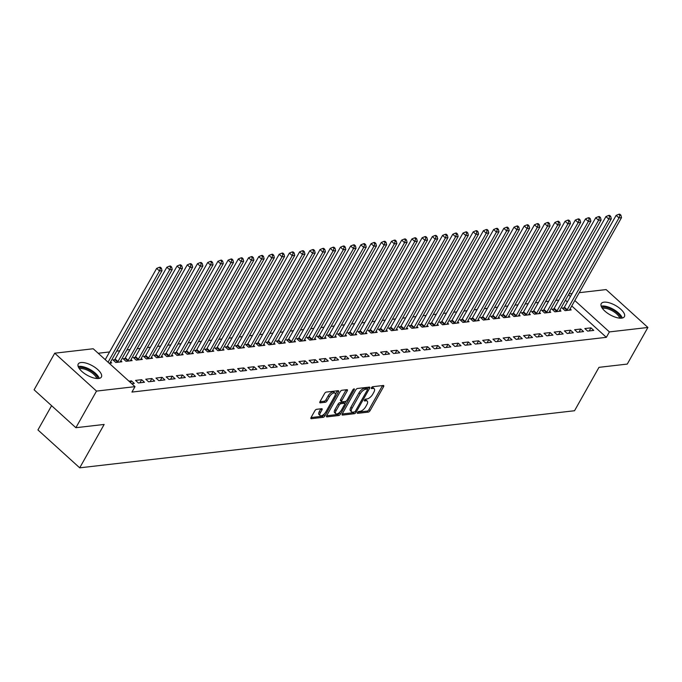 <?xml version="1.0" encoding="UTF-8"?>
<svg xmlns="http://www.w3.org/2000/svg" width="682" height="682" viewBox="0 0 682 682"><rect width="100%" height="100%" fill="white"/><g stroke="black" fill="none" stroke-linecap="round" stroke-linejoin="round"><path stroke-width="1.02" d="M357.496 412.482A1.168 0.52 132.2 0 0 357.411 413.275A1.168 0.52 132.2 0 0 357.675 413.335L368.323 412.107A1.671 0.75 132.2 0 0 370.079 410.658L383.574 386.703A1.671 0.75 132.2 0 0 383.693 385.577A1.671 0.75 132.2 0 0 383.327 385.483L372.67 386.72A1.168 0.52 132.2 0 0 371.451 387.726A1.168 0.52 132.2 0 0 371.366 388.518A1.168 0.52 132.2 0 0 371.622 388.578L373.003 388.425A5.354 2.387 132.2 0 1 374.196 388.714A5.354 2.387 132.2 0 1 373.813 392.312L372.687 394.307A5.354 2.387 132.2 0 1 367.078 398.936L365.697 399.098A1.168 0.52 132.2 0 0 364.469 400.104A1.168 0.52 132.2 0 0 364.384 400.897A1.168 0.52 132.2 0 0 364.648 400.956L366.029 400.803A5.354 2.387 132.2 0 1 367.223 401.093A5.354 2.387 132.2 0 1 366.831 404.69L365.714 406.685A5.354 2.387 132.2 0 1 360.105 411.314L358.723 411.476A1.168 0.52 132.2 0 0 357.496 412.482M81.005 362.526A13.282 5.396 -150.6 0 1 95.292 367.607A13.282 5.396 -150.6 0 1 101.388 377.035A13.282 5.396 -150.6 0 1 98.617 378.501A13.282 5.396 -150.6 0 1 84.329 373.412A13.282 5.396 -150.6 0 1 78.234 363.992A13.282 5.396 -150.6 0 1 81.005 362.526M604.013 302.169A13.282 5.396 -150.6 0 1 618.301 307.25A13.282 5.396 -150.6 0 1 624.397 316.678A13.282 5.396 -150.6 0 1 621.626 318.144A13.282 5.396 -150.6 0 1 607.338 313.064A13.282 5.396 -150.6 0 1 601.243 303.635A13.282 5.396 -150.6 0 1 604.013 302.169M316.636 409.302A1.671 0.75 132.2 0 0 314.879 410.743L311.094 417.469A1.671 0.75 132.2 0 0 310.975 418.586A1.671 0.75 132.2 0 0 311.342 418.68L323.174 417.316A1.671 0.75 132.2 0 0 324.922 415.867L338.425 391.911A1.671 0.75 132.2 0 0 338.545 390.795A1.671 0.75 132.2 0 0 338.17 390.701L326.346 392.065A1.671 0.75 132.2 0 0 324.589 393.505L320.02 401.63A1.671 0.75 132.2 0 0 319.892 402.755A1.671 0.75 132.2 0 0 320.267 402.84L325.331 402.261A1.671 0.75 132.2 0 0 327.079 400.811L329.355 396.788A4.476 1.995 132.2 0 1 335.041 393.164A4.476 1.995 132.2 0 1 334.717 396.165L325.825 411.937A4.476 1.995 132.2 0 1 320.139 415.56A4.476 1.995 132.2 0 1 320.463 412.559L321.947 409.933A1.671 0.75 132.2 0 0 322.066 408.808A1.671 0.75 132.2 0 0 321.691 408.714L316.636 409.302M135.002 386.651L96.503 391.093L54.731 353.199L93.221 348.758L135.002 386.651L131.941 392.073L606.349 337.334L609.401 331.912L574.815 300.532M579.24 292.68L606.128 289.577L647.9 327.462L627.269 364.077L598.984 367.342L574.534 410.735L79.709 467.835L104.158 424.443L75.873 427.708L96.503 391.093M647.9 327.462L609.401 331.912M342.262 413.872A1.671 0.75 132.2 0 0 342.142 414.988A1.671 0.75 132.2 0 0 342.517 415.082L354.342 413.718A1.671 0.75 132.2 0 0 356.098 412.278L369.593 388.314A1.671 0.75 132.2 0 0 369.712 387.197A1.671 0.75 132.2 0 0 369.337 387.103L357.513 388.467A1.671 0.75 132.2 0 0 355.765 389.916L342.262 413.872M338.758 415.517L326.934 416.881A1.671 0.75 132.2 0 1 326.559 416.787A1.671 0.75 132.2 0 1 326.678 415.67L340.173 391.707A1.671 0.75 132.2 0 1 341.929 390.266L346.993 389.678A1.671 0.75 132.2 0 1 347.36 389.772A1.671 0.75 132.2 0 1 347.24 390.897L341.767 400.615A1.671 0.75 132.2 0 0 341.648 401.732A1.671 0.75 132.2 0 0 342.023 401.826L345.382 401.442A1.671 0.75 132.2 0 0 347.129 399.993L352.833 389.874A1.168 0.52 132.2 0 1 354.316 388.928A1.168 0.52 132.2 0 1 354.231 389.712L340.506 414.068A1.671 0.75 132.2 0 1 338.758 415.517L337.624 414.494L326.627 415.764M51.602 405.688L37.936 429.941L79.709 467.835M144.49 382.261L141.668 379.695L135.539 380.403L138.361 382.969L144.49 382.261M114.61 359.729L112.956 359.925L115.778 362.483L121.907 361.775L120.799 360.778M164.908 379.9L162.086 377.342L155.956 378.05L158.787 380.607L164.908 379.9M135.027 357.377L133.382 357.564L136.204 360.13L142.325 359.423L141.225 358.417M185.334 377.547L182.512 374.989L176.382 375.697L179.204 378.254L185.334 377.547M155.453 355.024L153.8 355.211L156.621 357.769L162.751 357.061L161.643 356.064M205.751 375.185L202.929 372.628L196.8 373.335L199.63 375.893L205.751 375.185M175.871 352.662L174.225 352.85L177.047 355.416L183.168 354.708L182.068 353.702M226.177 372.832L223.355 370.275L217.226 370.982L220.047 373.54L226.177 372.832M196.297 350.309L194.643 350.497L197.465 353.054L203.594 352.347L202.486 351.349M246.594 370.479L243.772 367.913L237.651 368.621L240.473 371.187L246.594 370.479M216.723 347.948L215.069 348.144L217.89 350.701L224.011 349.994L222.912 348.988M267.02 368.118L264.198 365.561L258.069 366.268L260.891 368.826L267.02 368.118M237.14 345.595L235.486 345.783L238.308 348.349L244.437 347.641L243.329 346.635M287.437 365.765L284.616 363.199L278.495 363.907L281.316 366.473L287.437 365.765M257.566 343.234L255.912 343.43L258.734 345.987L264.863 345.28L263.755 344.282M307.863 363.404L305.042 360.846L298.912 361.554L301.734 364.111L307.863 363.404M277.983 340.881L276.329 341.068L279.151 343.634L285.281 342.927L284.172 341.921M328.289 361.051L325.459 358.493L319.338 359.192L322.16 361.758L328.289 361.051M298.409 338.528L296.755 338.715L299.577 341.273L305.707 340.565L304.598 339.568M348.707 358.689L345.885 356.132L339.755 356.839L342.577 359.397L348.707 358.689M318.826 336.166L317.173 336.354L320.003 338.92L326.124 338.212L325.024 337.206M369.132 356.336L366.311 353.779L360.181 354.487L363.003 357.044L369.132 356.336M339.252 333.813L337.599 334.001L340.42 336.558L346.55 335.851L345.442 334.853M389.55 353.984L386.728 351.418L380.599 352.125L383.429 354.683L389.55 353.984M359.67 331.452L358.024 331.648L360.846 334.206L366.967 333.498L365.867 332.492M409.976 351.622L407.154 349.065L401.025 349.772L403.846 352.33L409.976 351.622M380.096 329.099L378.442 329.287L381.264 331.844L387.393 331.145L386.285 330.139M430.393 349.269L427.571 346.703L421.442 347.411L424.272 349.977L430.393 349.269M400.513 326.738L398.868 326.934L401.689 329.491L407.81 328.784L406.711 327.778M450.819 346.908L447.997 344.35L441.868 345.058L444.69 347.615L450.819 346.908M420.939 324.385L419.285 324.572L422.107 327.138L428.236 326.431L427.128 325.425M471.236 344.555L468.415 341.997L462.294 342.696L465.115 345.262L471.236 344.555M441.365 322.023L439.711 322.219L442.533 324.777L448.654 324.069L447.554 323.072M491.662 342.193L488.841 339.636L482.711 340.344L485.533 342.901L491.662 342.193M461.782 319.67L460.128 319.858L462.95 322.424L469.08 321.716L467.971 320.711M512.08 339.841L509.258 337.283L503.137 337.991L505.959 340.548L512.08 339.841M482.208 317.318L480.554 317.505L483.376 320.063L489.506 319.355L488.397 318.358M532.506 337.488L529.684 334.922L523.554 335.629L526.376 338.187L532.506 337.488M502.625 314.956L500.972 315.152L503.793 317.71L509.923 317.002L508.815 315.996M552.932 335.126L550.101 332.569L543.98 333.276L546.802 335.834L552.932 335.126M523.051 312.603L521.398 312.791L524.219 315.348L530.349 314.649L529.241 313.643M573.349 332.773L570.527 330.207L564.398 330.915L567.219 333.481L573.349 332.773M543.469 310.242L541.815 310.438L544.645 312.995L550.766 312.288L549.666 311.282M593.775 330.412L590.953 327.854L584.824 328.562L587.645 331.12L593.775 330.412M563.895 307.889L562.241 308.076L565.063 310.642L571.192 309.935L570.084 308.929M606.349 337.334L571.755 305.962M567.356 301.964L565.438 300.225M558.856 300.097L555.762 300.455M548.652 301.274L545.549 301.632M538.439 302.458L535.344 302.817M528.226 303.635L525.131 303.993M518.013 304.811L514.919 305.169M507.809 305.988L504.706 306.346M497.596 307.173L494.501 307.522M487.383 308.349L484.288 308.707M477.17 309.526L474.075 309.884M466.965 310.702L463.862 311.06M456.752 311.879L453.658 312.237M446.539 313.064L443.445 313.422M436.327 314.24L433.232 314.598M426.114 315.416L423.019 315.775M415.909 316.593L412.806 316.951M405.696 317.778L402.602 318.127M395.483 318.954L392.389 319.312M385.27 320.131L382.176 320.489M375.066 321.307L371.963 321.665M364.853 322.484L361.758 322.842M354.64 323.669L351.545 324.027M344.427 324.845L341.332 325.203M334.214 326.022L331.12 326.38M324.01 327.198L320.907 327.556M313.797 328.374L310.702 328.733M303.584 329.559L300.489 329.918M293.371 330.736L290.276 331.094M283.166 331.912L280.063 332.27M272.953 333.089L269.859 333.447M262.74 334.274L259.646 334.623M252.528 335.45L249.433 335.808M242.323 336.627L239.22 336.985M232.11 337.803L229.016 338.161M221.897 338.98L218.803 339.338M211.684 340.165L208.59 340.523M201.471 341.341L198.377 341.699M191.267 342.517L188.164 342.875M181.054 343.694L177.959 344.052M170.841 344.879L167.746 345.228M160.628 346.055L157.533 346.413M150.424 347.232L147.321 347.59M140.211 348.408L137.116 348.766M129.998 349.585L126.903 349.943M119.785 350.77L116.69 351.128M109.572 351.946L98.182 353.259M553.682 309.065L552.028 309.253L554.85 311.819L560.979 311.111L559.871 310.105M583.562 331.588L580.74 329.031L574.611 329.738L577.432 332.296L583.562 331.588M533.264 311.427L531.61 311.614L534.432 314.172L540.553 313.464L539.453 312.467M563.136 333.95L560.314 331.392L554.193 332.091L557.015 334.657L563.136 333.95M512.838 313.78L511.185 313.967L514.006 316.533L520.136 315.826L519.028 314.82M542.719 336.303L539.897 333.745L533.767 334.453L536.589 337.01L542.719 336.303M492.413 316.133L490.767 316.329L493.589 318.886L499.71 318.179L498.61 317.181M522.293 338.664L519.471 336.098L513.341 336.806L516.172 339.372L522.293 338.664M471.995 318.494L470.341 318.682L473.163 321.248L479.293 320.54L478.184 319.534M501.875 341.017L499.053 338.46L492.924 339.167L495.746 341.725L501.875 341.017M451.569 320.847L449.915 321.043L452.746 323.6L458.867 322.893L457.767 321.887M481.449 343.378L478.628 340.812L472.498 341.52L475.32 344.086L481.449 343.378M431.152 323.208L429.498 323.396L432.32 325.953L438.449 325.246L437.341 324.248M461.032 345.731L458.202 343.174L452.081 343.881L454.903 346.439L461.032 345.731M410.726 325.561L409.072 325.757L411.894 328.315L418.023 327.607L416.915 326.601M440.606 348.084L437.784 345.527L431.655 346.234L434.477 348.792L440.606 348.084M390.309 327.923L388.655 328.11L391.477 330.668L397.606 329.96L396.498 328.963M420.189 350.446L417.358 347.888L411.237 348.596L414.059 351.153L420.189 350.446M369.883 330.276L368.229 330.463L371.051 333.029L377.18 332.322L376.072 331.316M399.763 352.799L396.941 350.241L390.812 350.949L393.633 353.506L399.763 352.799M349.465 332.628L347.811 332.825L350.633 335.382L356.763 334.674L355.654 333.677M379.337 355.16L376.515 352.594L370.394 353.302L373.216 355.868L379.337 355.16M329.039 334.99L327.386 335.177L330.207 337.743L336.337 337.036L335.229 336.03M358.92 357.513L356.098 354.955L349.968 355.663L352.79 358.221L358.92 357.513M308.622 337.343L306.968 337.539L309.79 340.096L315.911 339.389L314.811 338.383M338.494 359.874L335.672 357.308L329.551 358.016L332.373 360.582L338.494 359.874M288.196 339.704L286.542 339.892L289.364 342.449L295.494 341.75L294.385 340.744M318.076 362.227L315.255 359.67L309.125 360.377L311.947 362.935L318.076 362.227M267.77 342.057L266.125 342.253L268.947 344.811L275.068 344.103L273.968 343.097M297.65 364.589L294.829 362.023L288.699 362.73L291.529 365.288L297.65 364.589M247.353 344.419L245.699 344.606L248.521 347.164L254.65 346.456L253.542 345.459M277.233 366.942L274.411 364.384L268.282 365.092L271.104 367.649L277.233 366.942M226.927 346.771L225.273 346.959L228.103 349.525L234.224 348.817L233.125 347.811M256.807 369.294L253.985 366.737L247.856 367.445L250.678 370.002L256.807 369.294M206.51 349.124L204.856 349.32L207.678 351.878L213.807 351.17L212.699 350.173M236.39 371.656L233.559 369.09L227.438 369.797L230.26 372.363L236.39 371.656M186.084 351.486L184.43 351.673L187.252 354.239L193.381 353.532L192.273 352.526M215.964 374.009L213.142 371.451L207.013 372.159L209.834 374.716L215.964 374.009M165.666 353.839L164.012 354.035L166.834 356.592L172.964 355.885L171.855 354.879M195.538 376.37L192.716 373.804L186.595 374.512L189.417 377.078L195.538 376.37M145.24 356.2L143.587 356.388L146.408 358.945L152.538 358.246L151.43 357.24M175.121 378.723L172.299 376.166L166.169 376.873L168.991 379.431L175.121 378.723M124.823 358.553L123.169 358.749L125.991 361.307L132.12 360.599L131.012 359.593M154.695 381.085L151.873 378.519L145.752 379.226L148.574 381.784L154.695 381.085M109.197 363.242L111.695 362.952L110.586 361.954M131.771 383.727L134.277 383.437L131.456 380.88L128.949 381.17M75.873 427.708L34.1 389.814L54.731 353.199M569.035 293.857L572.13 293.499M570.416 296.542L568.498 294.803M590.953 327.854L589.214 330.94M580.74 329.031L579.001 332.117M570.527 330.207L568.788 333.293M560.314 331.392L558.575 334.478M550.101 332.569L548.362 335.655M539.897 333.745L538.158 336.831M529.684 334.922L527.945 338.008M519.471 336.098L517.732 339.184M509.258 337.283L507.519 340.369M499.053 338.46L497.314 341.546M488.841 339.636L487.101 342.722M478.628 340.812L476.889 343.899M468.415 341.997L466.676 345.083M458.202 343.174L456.463 346.26M447.997 344.35L446.258 347.436M437.784 345.527L436.045 348.613M427.571 346.703L425.832 349.789M417.358 347.888L415.619 350.974M407.154 349.065L405.415 352.151M396.941 350.241L395.202 353.327M386.728 351.418L384.989 354.504M376.515 352.594L374.776 355.689M366.311 353.779L364.572 356.865M356.098 354.955L354.359 358.041M345.885 356.132L344.146 359.218M335.672 357.308L333.933 360.394M325.459 358.493L323.72 361.579M315.255 359.67L313.515 362.756M305.042 360.846L303.302 363.932M294.829 362.023L293.09 365.109M284.616 363.199L282.877 366.285M274.411 364.384L272.672 367.47M264.198 365.561L262.459 368.647M253.985 366.737L252.246 369.823M243.772 367.913L242.033 370.999M233.559 369.09L231.82 372.184M223.355 370.275L221.616 373.361M213.142 371.451L211.403 374.537M202.929 372.628L201.19 375.714M192.716 373.804L190.977 376.89M182.512 374.989L180.773 378.075M172.299 376.166L170.56 379.252M162.086 377.342L160.347 380.428M151.873 378.519L150.134 381.605M141.668 379.695L139.929 382.79M131.456 380.88L130.501 382.568M367.223 401.093L366.089 400.07A5.354 2.387 132.2 0 0 364.896 399.771L366.029 400.803M374.196 388.714L373.071 387.691A5.354 2.387 132.2 0 0 371.869 387.393L373.003 388.425M357.709 412.175L367.197 411.084A1.671 0.75 132.2 0 0 368.945 409.635L382.449 385.68A1.671 0.75 132.2 0 0 382.5 385.586M367.428 389.132L368.468 387.291A1.671 0.75 132.2 0 0 368.519 387.197M342.211 413.965L353.216 412.695A1.671 0.75 132.2 0 0 354.435 411.954M354.29 411.988A1.168 0.52 132.2 0 0 355.518 410.973L367.368 389.942A1.168 0.52 132.2 0 0 367.453 389.158A1.168 0.52 132.2 0 0 367.189 389.09L365.74 389.26A5.354 2.387 132.2 0 0 360.13 393.889L352.031 408.262A5.354 2.387 132.2 0 0 351.639 411.851A5.354 2.387 132.2 0 0 352.833 412.15L354.29 411.988M366.413 388.382A1.168 0.52 132.2 0 0 366.319 388.135A1.168 0.52 132.2 0 0 366.063 388.067L367.189 389.09M351.639 411.851L350.514 410.828A5.354 2.387 132.2 0 1 350.898 407.239L358.996 392.866A5.354 2.387 132.2 0 1 364.606 388.237L366.063 388.067M341.648 401.732L340.514 400.709A1.671 0.75 132.2 0 1 340.642 399.584L346.115 389.874A1.671 0.75 132.2 0 0 346.166 389.772M346.098 401.127L344.768 403.48M339.951 412.039L339.38 413.045L340.506 414.068M336.09 410.692A4.476 1.995 132.2 0 0 335.766 413.693A4.476 1.995 132.2 0 0 341.452 410.078L344.581 404.52A1.671 0.75 132.2 0 0 344.7 403.394A1.671 0.75 132.2 0 0 344.325 403.301L340.974 403.693A1.671 0.75 132.2 0 0 339.218 405.134L336.09 410.692L334.956 409.669A4.476 1.995 132.2 0 0 334.632 412.67L335.766 413.693M344.7 403.394L343.575 402.371A1.671 0.75 132.2 0 0 343.199 402.278L344.325 403.301M334.956 409.669L338.093 404.111A1.671 0.75 132.2 0 1 339.841 402.67L343.199 402.278M337.624 414.494A1.671 0.75 132.2 0 0 339.38 413.045M320.139 415.56L319.014 414.537A4.476 1.995 132.2 0 1 319.338 411.536L320.813 408.902A1.671 0.75 132.2 0 0 320.864 408.808M335.041 393.164L333.907 392.141A4.476 1.995 132.2 0 0 328.221 395.765L329.355 396.788M319.969 401.724L324.197 401.238A1.671 0.75 132.2 0 0 325.953 399.788L328.221 395.765M335.373 394.298L337.292 390.888A1.671 0.75 132.2 0 0 337.343 390.795M311.043 417.563L322.04 416.293A1.671 0.75 132.2 0 0 323.797 414.844L324.325 413.906M569.538 310.122L569.589 309.926A1.705 0.759 -47.8 0 1 569.802 309.432L621.524 217.635L618.975 217.933L616.153 215.367L564.423 307.164A1.705 0.759 -47.8 0 1 564.065 307.684L563.093 308.852M619.887 215.307L620.91 215.197L619.776 214.165L618.753 214.284L619.887 215.307L618.975 217.933L567.245 309.73A1.705 0.759 -47.8 0 1 566.887 310.242L566.716 310.446M620.91 215.197L621.524 217.635M616.153 215.367L618.753 214.284M559.325 311.299L559.376 311.111A1.705 0.759 -47.8 0 1 559.59 310.608L611.311 218.811L608.762 219.11L605.94 216.552L554.21 308.349A1.705 0.759 -47.8 0 1 553.852 308.861L552.88 310.029M609.674 216.492L610.697 216.373L609.563 215.35L608.549 215.469L609.674 216.492L608.762 219.11L557.041 310.907A1.705 0.759 -47.8 0 1 556.674 311.418L556.503 311.623M610.697 216.373L611.311 218.811M605.94 216.552L608.549 215.469M549.112 312.475L549.163 312.288A1.705 0.759 -47.8 0 1 549.377 311.793L601.106 219.996L598.549 220.286L595.727 217.729L544.006 309.526A1.705 0.759 -47.8 0 1 543.648 310.037L542.667 311.205M599.461 217.669L600.484 217.549L599.359 216.526L598.336 216.646L599.461 217.669L598.549 220.286L546.828 312.083A1.705 0.759 -47.8 0 1 546.47 312.595L546.291 312.808M600.484 217.549L601.106 219.996M595.727 217.729L598.336 216.646M601.737 307.377A11.5 4.672 -150.6 0 1 611.728 309.219A11.5 4.672 -150.6 0 1 620.458 316.721A11.5 4.672 -150.6 0 1 620.935 318.196M619.716 318.162A10.648 4.322 29.4 0 0 619.35 317.198A10.648 4.322 29.4 0 0 611.626 310.438A10.648 4.322 29.4 0 0 602.402 308.4M622.274 318.034A13.197 5.362 29.4 0 0 621.907 317.13A13.197 5.362 29.4 0 0 612.572 308.878A13.197 5.362 29.4 0 0 601.183 306.15M78.737 367.734A11.5 4.672 -150.6 0 1 88.72 369.576A11.5 4.672 -150.6 0 1 97.449 377.078A11.5 4.672 -150.6 0 1 97.927 378.544M96.708 378.51A10.648 4.322 29.4 0 0 96.341 377.547A10.648 4.322 29.4 0 0 88.617 370.786A10.648 4.322 29.4 0 0 79.393 368.757M99.265 378.391A13.197 5.362 29.4 0 0 98.899 377.487A13.197 5.362 29.4 0 0 89.564 369.235A13.197 5.362 29.4 0 0 78.174 366.498M538.908 313.66L538.959 313.464A1.705 0.759 -47.8 0 1 539.164 312.97L590.893 221.173L588.336 221.462L585.514 218.905L533.793 310.702A1.705 0.759 -47.8 0 1 533.435 311.214L532.454 312.382M589.248 218.845L590.271 218.726L589.146 217.703L588.123 217.822L589.248 218.845L588.336 221.462L536.615 313.26A1.705 0.759 -47.8 0 1 536.257 313.78L536.086 313.984M590.271 218.726L590.893 221.173M585.514 218.905L588.123 217.822M528.695 314.837L528.746 314.641A1.705 0.759 -47.8 0 1 528.959 314.146L580.68 222.349L578.131 222.647L575.31 220.081L523.58 311.879A1.705 0.759 -47.8 0 1 523.222 312.399L522.242 313.558M579.044 220.022L580.058 219.902L578.933 218.879L577.91 218.999L579.044 220.022L578.131 222.647L526.402 314.445A1.705 0.759 -47.8 0 1 526.044 314.956L525.873 315.161M580.058 219.902L580.68 222.349M575.31 220.081L577.91 218.999M518.482 316.013L518.533 315.826A1.705 0.759 -47.8 0 1 518.746 315.323L570.467 223.525L567.918 223.824L565.097 221.258L513.367 313.055A1.705 0.759 -47.8 0 1 513.009 313.575L512.037 314.743M568.831 221.207L569.854 221.087L568.72 220.064L567.697 220.175L568.831 221.207L567.918 223.824L516.189 315.621A1.705 0.759 -47.8 0 1 515.831 316.133L515.66 316.337M569.854 221.087L570.467 223.525M565.097 221.258L567.697 220.175M508.269 317.19L508.32 317.002A1.705 0.759 -47.8 0 1 508.533 316.499L560.263 224.702L557.706 225L554.884 222.443L503.163 314.24A1.705 0.759 -47.8 0 1 502.796 314.752L501.824 315.919M558.618 222.383L559.641 222.264L558.507 221.241L557.492 221.36L558.618 222.383L557.706 225L505.984 316.798A1.705 0.759 -47.8 0 1 505.626 317.309L505.447 317.522M559.641 222.264L560.263 224.702M554.884 222.443L557.492 221.36M498.056 318.375L498.116 318.179A1.705 0.759 -47.8 0 1 498.32 317.684L550.05 225.887L547.493 226.177L544.671 223.619L492.95 315.416A1.705 0.759 -47.8 0 1 492.592 315.928L491.611 317.096M548.405 223.56L549.428 223.44L548.302 222.417L547.279 222.537L548.405 223.56L547.493 226.177L495.771 317.974A1.705 0.759 -47.8 0 1 495.413 318.494L495.243 318.699M549.428 223.44L550.05 225.887M544.671 223.619L547.279 222.537M487.852 319.551L487.903 319.355A1.705 0.759 -47.8 0 1 488.116 318.861L539.837 227.063L537.288 227.353L534.458 224.796L482.737 316.593A1.705 0.759 -47.8 0 1 482.379 317.104L481.398 318.272M538.2 224.736L539.215 224.617L538.089 223.594L537.066 223.713L538.2 224.736L537.288 227.353L485.558 319.15A1.705 0.759 -47.8 0 1 485.2 319.67L485.03 319.875M539.215 224.617L539.837 227.063M534.458 224.796L537.066 223.713M477.639 320.728L477.69 320.531A1.705 0.759 -47.8 0 1 477.903 320.037L529.624 228.24L527.075 228.538L524.253 225.972L472.524 317.769A1.705 0.759 -47.8 0 1 472.166 318.289L471.194 319.449M527.987 225.913L529.01 225.802L527.877 224.77L526.854 224.89L527.987 225.913L527.075 228.538L475.345 320.335A1.705 0.759 -47.8 0 1 474.987 320.847L474.817 321.052M529.01 225.802L529.624 228.24M524.253 225.972L526.854 224.89M467.426 321.904L467.477 321.716A1.705 0.759 -47.8 0 1 467.69 321.213L519.411 229.416L516.862 229.715L514.04 227.157L462.311 318.954A1.705 0.759 -47.8 0 1 461.953 319.466L460.981 320.634M517.774 227.097L518.797 226.978L517.664 225.955L516.649 226.066L517.774 227.097L516.862 229.715L465.141 321.512A1.705 0.759 -47.8 0 1 464.774 322.023L464.604 322.228M518.797 226.978L519.411 229.416M514.04 227.157L516.649 226.066M457.213 323.08L457.264 322.893A1.705 0.759 -47.8 0 1 457.477 322.398L509.207 230.601L506.649 230.891L503.828 228.334L452.106 320.131A1.705 0.759 -47.8 0 1 451.748 320.642L450.768 321.81M507.561 228.274L508.584 228.155L507.459 227.132L506.436 227.251L507.561 228.274L506.649 230.891L454.928 322.688A1.705 0.759 -47.8 0 1 454.57 323.2L454.391 323.413M508.584 228.155L509.207 230.601M503.828 228.334L506.436 227.251M447.008 324.265L447.06 324.069A1.705 0.759 -47.8 0 1 447.264 323.575L498.994 231.778L496.436 232.068L493.615 229.51L441.893 321.307A1.705 0.759 -47.8 0 1 441.535 321.819L440.555 322.987M497.349 229.45L498.372 229.331L497.246 228.308L496.223 228.427L497.349 229.45L496.436 232.068L444.715 323.865A1.705 0.759 -47.8 0 1 444.357 324.385L444.187 324.589M498.372 229.331L498.994 231.778M493.615 229.51L496.223 228.427M436.795 325.442L436.847 325.246A1.705 0.759 -47.8 0 1 437.06 324.751L488.781 232.954L486.232 233.244L483.41 230.687L431.68 322.484A1.705 0.759 -47.8 0 1 431.322 323.004L430.342 324.163M487.144 230.627L488.159 230.507L487.033 229.484L486.01 229.604L487.144 230.627L486.232 233.244L434.502 325.041A1.705 0.759 -47.8 0 1 434.144 325.561L433.974 325.766M488.159 230.507L488.781 232.954M483.41 230.687L486.01 229.604M426.582 326.618L426.634 326.431A1.705 0.759 -47.8 0 1 426.847 325.928L478.568 234.131L476.019 234.429L473.197 231.863L421.467 323.66A1.705 0.759 -47.8 0 1 421.109 324.18L420.138 325.348M476.931 231.803L477.954 231.692L476.82 230.669L475.797 230.78L476.931 231.803L476.019 234.429L424.289 326.226A1.705 0.759 -47.8 0 1 423.931 326.738L423.761 326.942M477.954 231.692L478.568 234.131M473.197 231.863L475.797 230.78M416.37 327.795L416.421 327.607A1.705 0.759 -47.8 0 1 416.634 327.104L468.363 235.307L465.806 235.605L462.984 233.048L411.263 324.845A1.705 0.759 -47.8 0 1 410.896 325.357L409.925 326.525M466.718 232.988L467.741 232.869L466.616 231.846L465.593 231.965L466.718 232.988L465.806 235.605L414.085 327.403A1.705 0.759 -47.8 0 1 413.727 327.914L413.548 328.119M467.741 232.869L468.363 235.307M462.984 233.048L465.593 231.965M406.157 328.971L406.216 328.784A1.705 0.759 -47.8 0 1 406.421 328.289L458.151 236.492L455.593 236.782L452.771 234.224L401.05 326.022A1.705 0.759 -47.8 0 1 400.692 326.533L399.712 327.701M456.505 234.165L457.528 234.045L456.403 233.022L455.38 233.142L456.505 234.165L455.593 236.782L403.872 328.579A1.705 0.759 -47.8 0 1 403.514 329.099L403.343 329.304M457.528 234.045L458.151 236.492M452.771 234.224L455.38 233.142M395.952 330.156L396.003 329.96A1.705 0.759 -47.8 0 1 396.216 329.466L447.938 237.668L445.389 237.958L442.567 235.401L390.837 327.198A1.705 0.759 -47.8 0 1 390.479 327.71L389.499 328.877M446.301 235.341L447.315 235.222L446.19 234.199L445.167 234.318L446.301 235.341L445.389 237.958L393.659 329.756A1.705 0.759 -47.8 0 1 393.301 330.276L393.13 330.48M447.315 235.222L447.938 237.668M442.567 235.401L445.167 234.318M385.739 331.333L385.79 331.137A1.705 0.759 -47.8 0 1 386.003 330.642L437.725 238.845L435.176 239.143L432.354 236.577L380.624 328.374A1.705 0.759 -47.8 0 1 380.266 328.895L379.294 330.054M436.088 236.518L437.111 236.407L435.977 235.375L434.954 235.495L436.088 236.518L435.176 239.143L383.446 330.94A1.705 0.759 -47.8 0 1 383.088 331.452L382.917 331.657M437.111 236.407L437.725 238.845M432.354 236.577L434.954 235.495M375.526 332.509L375.577 332.322A1.705 0.759 -47.8 0 1 375.791 331.819L427.52 240.021L424.963 240.32L422.141 237.754L370.42 329.551A1.705 0.759 -47.8 0 1 370.053 330.071L369.081 331.239M425.875 237.703L426.898 237.583L425.764 236.56L424.75 236.671L425.875 237.703L424.963 240.32L373.242 332.117A1.705 0.759 -47.8 0 1 372.875 332.628L372.704 332.833M426.898 237.583L427.52 240.021M422.141 237.754L424.75 236.671M365.313 333.686L365.364 333.498A1.705 0.759 -47.8 0 1 365.578 332.995L417.307 241.198L414.75 241.496L411.928 238.939L360.207 330.736A1.705 0.759 -47.8 0 1 359.849 331.247L358.868 332.415M415.662 238.879L416.685 238.76L415.56 237.737L414.537 237.856L415.662 238.879L414.75 241.496L363.029 333.293A1.705 0.759 -47.8 0 1 362.671 333.805L362.5 334.018M416.685 238.76L417.307 241.198M411.928 238.939L414.537 237.856M355.109 334.871L355.16 334.674A1.705 0.759 -47.8 0 1 355.373 334.18L407.094 242.383L404.545 242.673L401.715 240.115L349.994 331.912A1.705 0.759 -47.8 0 1 349.636 332.424L348.655 333.592M405.458 240.055L406.472 239.936L405.347 238.913L404.324 239.032L405.458 240.055L404.545 242.673L352.816 334.47A1.705 0.759 -47.8 0 1 352.458 334.99L352.287 335.194M406.472 239.936L407.094 242.383M401.715 240.115L404.324 239.032M344.896 336.047L344.947 335.851A1.705 0.759 -47.8 0 1 345.16 335.356L396.881 243.559L394.332 243.849L391.511 241.292L339.781 333.089A1.705 0.759 -47.8 0 1 339.423 333.609L338.451 334.768M395.245 241.232L396.268 241.113L395.134 240.09L394.111 240.209L395.245 241.232L394.332 243.849L342.603 335.646A1.705 0.759 -47.8 0 1 342.245 336.166L342.074 336.371M396.268 241.113L396.881 243.559M391.511 241.292L394.111 240.209M334.683 337.223L334.734 337.027A1.705 0.759 -47.8 0 1 334.947 336.533L386.668 244.736L384.119 245.034L381.298 242.468L329.568 334.265A1.705 0.759 -47.8 0 1 329.21 334.785L328.238 335.953M385.032 242.408L386.055 242.298L384.921 241.266L383.906 241.385L385.032 242.408L384.119 245.034L332.398 336.831A1.705 0.759 -47.8 0 1 332.032 337.343L331.861 337.547M386.055 242.298L386.668 244.736M381.298 242.468L383.906 241.385M324.47 338.4L324.521 338.212A1.705 0.759 -47.8 0 1 324.734 337.709L376.464 245.912L373.907 246.211L371.085 243.653L319.364 335.45A1.705 0.759 -47.8 0 1 319.005 335.962L318.025 337.13M374.819 243.593L375.842 243.474L374.716 242.451L373.693 242.57L374.819 243.593L373.907 246.211L322.185 338.008A1.705 0.759 -47.8 0 1 321.827 338.519L321.648 338.724M375.842 243.474L376.464 245.912M371.085 243.653L373.693 242.57M314.266 339.576L314.317 339.389A1.705 0.759 -47.8 0 1 314.521 338.894L366.251 247.097L363.694 247.387L360.872 244.829L309.151 336.627A1.705 0.759 -47.8 0 1 308.793 337.138L307.812 338.306M364.606 244.77L365.629 244.65L364.503 243.627L363.48 243.747L364.606 244.77L363.694 247.387L311.972 339.184A1.705 0.759 -47.8 0 1 311.614 339.696L311.444 339.909M365.629 244.65L366.251 247.097M360.872 244.829L363.48 243.747M304.053 340.761L304.104 340.565A1.705 0.759 -47.8 0 1 304.317 340.071L356.038 248.274L353.489 248.563L350.667 246.006L298.938 337.803A1.705 0.759 -47.8 0 1 298.58 338.315L297.599 339.483M354.401 245.946L355.416 245.827L354.29 244.804L353.267 244.923L354.401 245.946L353.489 248.563L301.759 340.361A1.705 0.759 -47.8 0 1 301.401 340.881L301.231 341.085M355.416 245.827L356.038 248.274M350.667 246.006L353.267 244.923M293.84 341.938L293.891 341.742A1.705 0.759 -47.8 0 1 294.104 341.247L345.825 249.45L343.276 249.748L340.454 247.182L288.725 338.98A1.705 0.759 -47.8 0 1 288.367 339.5L287.395 340.659M344.188 247.123L345.211 247.003L344.078 245.98L343.055 246.1L344.188 247.123L343.276 249.748L291.546 341.546A1.705 0.759 -47.8 0 1 291.188 342.057L291.018 342.262M345.211 247.003L345.825 249.45M340.454 247.182L343.055 246.1M283.627 343.114L283.678 342.927A1.705 0.759 -47.8 0 1 283.891 342.424L335.621 250.626L333.063 250.925L330.241 248.359L278.52 340.156A1.705 0.759 -47.8 0 1 278.154 340.676L277.182 341.844M333.975 248.308L334.998 248.188L333.865 247.165L332.85 247.276L333.975 248.308L333.063 250.925L281.342 342.722A1.705 0.759 -47.8 0 1 280.984 343.234L280.805 343.438M334.998 248.188L335.621 250.626M330.241 248.359L332.85 247.276M273.414 344.291L273.473 344.103A1.705 0.759 -47.8 0 1 273.678 343.6L325.408 251.803L322.85 252.101L320.029 249.544L268.307 341.341A1.705 0.759 -47.8 0 1 267.949 341.853L266.969 343.02M323.762 249.484L324.785 249.365L323.66 248.342L322.637 248.461L323.762 249.484L322.85 252.101L271.129 343.899A1.705 0.759 -47.8 0 1 270.771 344.41L270.601 344.615M324.785 249.365L325.408 251.803M320.029 249.544L322.637 248.461M263.209 345.476L263.261 345.28A1.705 0.759 -47.8 0 1 263.474 344.785L315.195 252.988L312.646 253.278L309.816 250.72L258.094 342.517A1.705 0.759 -47.8 0 1 257.736 343.029L256.756 344.197M313.558 250.661L314.572 250.541L313.447 249.518L312.424 249.638L313.558 250.661L312.646 253.278L260.916 345.075A1.705 0.759 -47.8 0 1 260.558 345.595L260.388 345.8M314.572 250.541L315.195 252.988M309.816 250.72L312.424 249.638M252.996 346.652L253.048 346.456A1.705 0.759 -47.8 0 1 253.261 345.962L304.982 254.164L302.433 254.454L299.611 251.897L247.881 343.694A1.705 0.759 -47.8 0 1 247.523 344.205L246.552 345.373M303.345 251.837L304.368 251.718L303.234 250.695L302.211 250.814L303.345 251.837L302.433 254.454L250.703 346.251A1.705 0.759 -47.8 0 1 250.345 346.771L250.175 346.976M304.368 251.718L304.982 254.164M299.611 251.897L302.211 250.814M242.783 347.829L242.835 347.632A1.705 0.759 -47.8 0 1 243.048 347.138L294.769 255.341L292.22 255.639L289.398 253.073L237.668 344.87A1.705 0.759 -47.8 0 1 237.31 345.39L236.339 346.55M293.132 253.013L294.155 252.903L293.021 251.871L292.007 251.99L293.132 253.013L292.22 255.639L240.499 347.436A1.705 0.759 -47.8 0 1 240.132 347.948L239.962 348.152M294.155 252.903L294.769 255.341M289.398 253.073L292.007 251.99M232.571 349.005L232.622 348.817A1.705 0.759 -47.8 0 1 232.835 348.314L284.565 256.517L282.007 256.816L279.185 254.258L227.464 346.055A1.705 0.759 -47.8 0 1 227.106 346.567L226.126 347.735M282.919 254.198L283.942 254.079L282.817 253.056L281.794 253.167L282.919 254.198L282.007 256.816L230.286 348.613A1.705 0.759 -47.8 0 1 229.928 349.124L229.749 349.329M283.942 254.079L284.565 256.517M279.185 254.258L281.794 253.167M222.366 350.181L222.417 349.994A1.705 0.759 -47.8 0 1 222.622 349.499L274.352 257.694L271.794 257.992L268.972 255.435L217.251 347.232A1.705 0.759 -47.8 0 1 216.893 347.743L215.913 348.911M272.706 255.375L273.729 255.256L272.604 254.233L271.581 254.352L272.706 255.375L271.794 257.992L220.073 349.789A1.705 0.759 -47.8 0 1 219.715 350.301L219.544 350.514M273.729 255.256L274.352 257.694M268.972 255.435L271.581 254.352M212.153 351.366L212.204 351.17A1.705 0.759 -47.8 0 1 212.417 350.676L264.139 258.879L261.59 259.169L258.768 256.611L207.038 348.408A1.705 0.759 -47.8 0 1 206.68 348.92L205.7 350.088M262.502 256.551L263.516 256.432L262.391 255.409L261.368 255.528L262.502 256.551L261.59 259.169L209.86 350.966A1.705 0.759 -47.8 0 1 209.502 351.486L209.331 351.69M263.516 256.432L264.139 258.879M258.768 256.611L261.368 255.528M201.94 352.543L201.991 352.347A1.705 0.759 -47.8 0 1 202.204 351.852L253.926 260.055L251.377 260.345L248.555 257.787L196.825 349.585A1.705 0.759 -47.8 0 1 196.467 350.105L195.495 351.264M252.289 257.728L253.312 257.608L252.178 256.585L251.155 256.705L252.289 257.728L251.377 260.345L199.647 352.142A1.705 0.759 -47.8 0 1 199.289 352.662L199.118 352.867M253.312 257.608L253.926 260.055M248.555 257.787L251.155 256.705M191.727 353.719L191.778 353.532A1.705 0.759 -47.8 0 1 191.992 353.029L243.721 261.232L241.164 261.53L238.342 258.964L186.621 350.761A1.705 0.759 -47.8 0 1 186.254 351.281L185.282 352.449M242.076 258.904L243.099 258.793L241.974 257.77L240.951 257.881L242.076 258.904L241.164 261.53L189.443 353.327A1.705 0.759 -47.8 0 1 189.085 353.839L188.905 354.043M243.099 258.793L243.721 261.232M238.342 258.964L240.951 257.881M181.514 354.896L181.574 354.708A1.705 0.759 -47.8 0 1 181.779 354.205L233.508 262.408L230.951 262.706L228.129 260.149L176.408 351.946A1.705 0.759 -47.8 0 1 176.05 352.458L175.069 353.626M231.863 260.089L232.886 259.97L231.761 258.947L230.738 259.066L231.863 260.089L230.951 262.706L179.23 354.504A1.705 0.759 -47.8 0 1 178.872 355.015L178.701 355.22M232.886 259.97L233.508 262.408M228.129 260.149L230.738 259.066M171.31 356.072L171.361 355.885A1.705 0.759 -47.8 0 1 171.574 355.39L223.295 263.593L220.746 263.883L217.925 261.325L166.195 353.123A1.705 0.759 -47.8 0 1 165.837 353.634L164.856 354.802M221.659 261.266L222.673 261.146L221.548 260.123L220.525 260.243L221.659 261.266L220.746 263.883L169.017 355.68A1.705 0.759 -47.8 0 1 168.659 356.2L168.488 356.405M222.673 261.146L223.295 263.593M217.925 261.325L220.525 260.243M161.097 357.257L161.148 357.061A1.705 0.759 -47.8 0 1 161.361 356.567L213.082 264.769L210.533 265.059L207.712 262.502L155.982 354.299A1.705 0.759 -47.8 0 1 155.624 354.81L154.652 355.978M211.446 262.442L212.469 262.323L211.335 261.3L210.312 261.419L211.446 262.442L210.533 265.059L158.804 356.857A1.705 0.759 -47.8 0 1 158.446 357.377L158.275 357.581M212.469 262.323L213.082 264.769M207.712 262.502L210.312 261.419M150.884 358.434L150.935 358.238A1.705 0.759 -47.8 0 1 151.148 357.743L202.878 265.946L200.32 266.244L197.499 263.678L145.769 355.475A1.705 0.759 -47.8 0 1 145.411 355.995L144.439 357.155M201.233 263.619L202.256 263.508L201.122 262.476L200.107 262.596L201.233 263.619L200.32 266.244L148.599 358.041A1.705 0.759 -47.8 0 1 148.233 358.553L148.062 358.758M202.256 263.508L202.878 265.946M197.499 263.678L200.107 262.596M140.671 359.61L140.722 359.423A1.705 0.759 -47.8 0 1 140.935 358.92L192.665 267.122L190.108 267.421L187.286 264.855L135.565 356.652A1.705 0.759 -47.8 0 1 135.207 357.172L134.226 358.34M191.02 264.804L192.043 264.684L190.917 263.661L189.894 263.772L191.02 264.804L190.108 267.421L138.386 359.218A1.705 0.759 -47.8 0 1 138.028 359.729L137.858 359.934M192.043 264.684L192.665 267.122M187.286 264.855L189.894 263.772M130.467 360.787L130.518 360.599A1.705 0.759 -47.8 0 1 130.731 360.096L182.452 268.299L179.903 268.597L177.073 266.04L125.352 357.837A1.705 0.759 -47.8 0 1 124.994 358.348L124.013 359.516M180.815 265.98L181.83 265.861L180.704 264.838L179.681 264.957L180.815 265.98L179.903 268.597L128.173 360.394A1.705 0.759 -47.8 0 1 127.815 360.906L127.645 361.119M181.83 265.861L182.452 268.299M177.073 266.04L179.681 264.957M120.254 361.972L120.305 361.775A1.705 0.759 -47.8 0 1 120.518 361.281L172.239 269.484L169.69 269.774L166.868 267.216L115.139 359.013A1.705 0.759 -47.8 0 1 114.781 359.525L113.809 360.693M170.602 267.156L171.625 267.037L170.491 266.014L169.468 266.133L170.602 267.156L169.69 269.774L117.96 361.571A1.705 0.759 -47.8 0 1 117.602 362.091L117.432 362.295M171.625 267.037L172.239 269.484M166.868 267.216L169.468 266.133M110.041 363.148L110.092 362.952A1.705 0.759 -47.8 0 1 110.305 362.457L162.026 270.66L159.477 270.95L156.655 268.393L105.233 359.653M160.389 268.333L161.412 268.214L160.279 267.191L159.264 267.31L160.389 268.333L159.477 270.95L108.054 362.21M161.412 268.214L162.026 270.66M156.655 268.393L159.264 267.31M382.449 385.68L383.574 386.703M368.945 409.635L370.079 410.658M367.197 411.084L368.323 412.107M368.468 387.291L369.593 388.314M355.169 411.434L356.098 412.278M353.216 412.695L354.342 413.718M342.014 414.63L342.517 415.082M364.606 388.237L365.74 389.26M358.996 392.866L360.13 393.889M350.898 407.239L352.031 408.262M326.431 416.429L326.934 416.881M346.115 389.874L347.24 390.897M340.642 399.584L341.767 400.615M353.54 389.09L354.231 389.712M339.841 402.67L340.974 403.693M338.093 404.111L339.218 405.134M320.813 408.902L321.947 409.933M319.338 411.536L320.463 412.559M325.953 399.788L327.079 400.811M324.197 401.238L325.331 402.261M319.764 402.389L320.267 402.84M337.292 390.888L338.425 391.911M323.797 414.844L324.922 415.867M322.04 416.293L323.174 417.316M310.839 418.228L311.342 418.68M564.423 307.164L567.245 309.73M564.065 307.684L566.887 310.242M554.21 308.349L557.041 310.907M553.852 308.861L556.674 311.418M544.006 309.526L546.828 312.083M543.648 310.037L546.47 312.595M533.793 310.702L536.615 313.26M533.435 311.214L536.257 313.78M523.58 311.879L526.402 314.445M523.222 312.399L526.044 314.956M513.367 313.055L516.189 315.621M513.009 313.575L515.831 316.133M503.163 314.24L505.984 316.798M502.796 314.752L505.626 317.309M492.95 315.416L495.771 317.974M492.592 315.928L495.413 318.494M482.737 316.593L485.558 319.15M482.379 317.104L485.2 319.67M472.524 317.769L475.345 320.335M472.166 318.289L474.987 320.847M462.311 318.954L465.141 321.512M461.953 319.466L464.774 322.023M452.106 320.131L454.928 322.688M451.748 320.642L454.57 323.2M441.893 321.307L444.715 323.865M441.535 321.819L444.357 324.385M431.68 322.484L434.502 325.041M431.322 323.004L434.144 325.561M421.467 323.66L424.289 326.226M421.109 324.18L423.931 326.738M411.263 324.845L414.085 327.403M410.896 325.357L413.727 327.914M401.05 326.022L403.872 328.579M400.692 326.533L403.514 329.099M390.837 327.198L393.659 329.756M390.479 327.71L393.301 330.276M380.624 328.374L383.446 330.94M380.266 328.895L383.088 331.452M370.42 329.551L373.242 332.117M370.053 330.071L372.875 332.628M360.207 330.736L363.029 333.293M359.849 331.247L362.671 333.805M349.994 331.912L352.816 334.47M349.636 332.424L352.458 334.99M339.781 333.089L342.603 335.646M339.423 333.609L342.245 336.166M329.568 334.265L332.398 336.831M329.21 334.785L332.032 337.343M319.364 335.45L322.185 338.008M319.005 335.962L321.827 338.519M309.151 336.627L311.972 339.184M308.793 337.138L311.614 339.696M298.938 337.803L301.759 340.361M298.58 338.315L301.401 340.881M288.725 338.98L291.546 341.546M288.367 339.5L291.188 342.057M278.52 340.156L281.342 342.722M278.154 340.676L280.984 343.234M268.307 341.341L271.129 343.899M267.949 341.853L270.771 344.41M258.094 342.517L260.916 345.075M257.736 343.029L260.558 345.595M247.881 343.694L250.703 346.251M247.523 344.205L250.345 346.771M237.668 344.87L240.499 347.436M237.31 345.39L240.132 347.948M227.464 346.055L230.286 348.613M227.106 346.567L229.928 349.124M217.251 347.232L220.073 349.789M216.893 347.743L219.715 350.301M207.038 348.408L209.86 350.966M206.68 348.92L209.502 351.486M196.825 349.585L199.647 352.142M196.467 350.105L199.289 352.662M186.621 350.761L189.443 353.327M186.254 351.281L189.085 353.839M176.408 351.946L179.23 354.504M176.05 352.458L178.872 355.015M166.195 353.123L169.017 355.68M165.837 353.634L168.659 356.2M155.982 354.299L158.804 356.857M155.624 354.81L158.446 357.377M145.769 355.475L148.599 358.041M145.411 355.995L148.233 358.553M135.565 356.652L138.386 359.218M135.207 357.172L138.028 359.729M125.352 357.837L128.173 360.394M124.994 358.348L127.815 360.906M115.139 359.013L117.96 361.571M114.781 359.525L117.602 362.091M366.319 388.135L367.453 389.158"/></g></svg>
